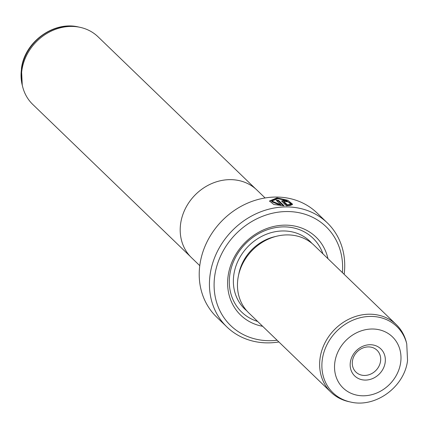 <?xml version="1.0" encoding="UTF-8"?>
<svg xmlns="http://www.w3.org/2000/svg" width="429" height="429" viewBox="0 0 429 429"><rect width="100%" height="100%" fill="white"/><g stroke="black" fill="none" stroke-linecap="round" stroke-linejoin="round"><path stroke-width="0.64" d="M190.299 256.467L32.76 104.429A47.002 40.948 -46 0 1 22.673 86.835A47.002 40.948 -46 0 1 21.89 70.254A47.002 40.948 -46 0 1 80.1 27.333A47.002 40.948 -46 0 1 98.037 36.787L255.582 188.824M199.769 265.664L191.538 257.722A47.045 40.986 -46 0 1 180.657 223.514A47.045 40.986 -46 0 1 211.433 183.698A47.045 40.986 -46 0 1 256.874 190.015L265.106 197.957M289.891 204.14L290.267 203.582L286.465 200.499L277.836 198.67L271.836 201.051L280.92 204.858L276.233 200.332A72.313 62.999 -46 0 1 278.4 200.263L284.127 205.791L273.82 204.499L269.498 201.003L277.016 197.876L287.784 200.284L292.53 204.166L291.983 204.88L289.891 204.14M281.183 198.965L276.914 198.557L269.514 201.271M286.063 201.668L284.588 201.19L283.928 201.523L287.387 204.858L288.969 204.558L291.066 205.266L286.282 205.791L281.563 200.987L283.767 200.397L288.186 201.877A72.313 62.999 134 0 0 286.063 201.668M283.671 201.078L282.067 201.19M385.162 362.543A18.801 16.377 -46 0 1 365.213 380.078A18.801 16.377 -46 0 1 350.354 362.264A18.801 16.377 -46 0 1 370.307 344.728A18.801 16.377 -46 0 1 385.162 362.543M352.424 361.057A15.187 13.229 134 0 0 355.936 372.099A15.187 13.229 134 0 0 370.608 374.136A15.187 13.229 134 0 0 380.539 361.288A15.187 13.229 134 0 0 377.027 350.246A15.187 13.229 134 0 0 362.36 348.209A15.187 13.229 134 0 0 352.424 361.057M396.24 324.571L314.06 245.265A47.002 40.948 134 0 0 268.661 238.953A47.002 40.948 134 0 0 237.913 278.732A47.002 40.948 134 0 0 248.782 312.907L330.963 392.213A47.002 40.948 134 0 0 348.9 401.667L350.531 402.021A46.005 40.079 -46 0 1 322.335 359.32A46.005 40.079 -46 0 1 362.907 317.144A46.005 40.079 -46 0 1 406.735 343.779L406.327 342.165A47.002 40.948 134 0 0 396.24 324.571A47.002 40.948 134 0 0 350.842 318.264A47.002 40.948 134 0 0 320.093 358.043A47.002 40.948 134 0 0 330.963 392.213M327.96 258.676A54.236 47.249 134 0 0 276.667 225.885A54.236 47.249 134 0 0 228.153 275.718A54.236 47.249 134 0 0 262.682 326.319M322.924 253.818A51.341 44.729 134 0 0 273.139 228.089A51.341 44.729 134 0 0 229.81 274.758A51.341 44.729 134 0 0 257.647 321.46M327.295 222.86L317.079 212.999A72.313 62.999 134 0 0 247.227 203.298A72.313 62.999 134 0 0 199.925 264.495A72.313 62.999 134 0 0 216.65 317.069L226.866 326.925A72.313 62.999 -46 0 1 210.146 274.351A72.313 62.999 -46 0 1 257.443 213.154A72.313 62.999 -46 0 1 327.295 222.86A72.313 62.999 -46 0 1 344.171 274.319M342.406 272.613A68.694 59.851 134 0 0 285.676 211.561A68.694 59.851 134 0 0 214.768 275.611A68.694 59.851 134 0 0 277.123 340.256M283.757 202.054L283.853 201.373L283.869 201.936M278.888 341.961A72.313 62.999 -46 0 1 226.866 326.925M289.768 205.539L288.873 205.239L287.291 205.539L287.387 204.858M288.873 205.239L288.969 204.558M287.291 205.539L283.832 202.204M292.406 204.494L285.119 199.973M283.301 205.77L278.303 200.944L278.4 200.263M278.303 200.944A71.589 62.371 134 0 0 276.903 200.981M271.836 201.045L271.739 201.732L280.823 205.539L280.92 204.858M78.469 26.979A46.005 40.079 134 0 0 21.498 68.994A46.005 40.079 134 0 0 22.265 85.221L21.45 68.479C24.507 42.181 53.4 20.844 78.469 26.979L80.1 27.333M400.643 362.671A35.527 30.952 134 0 0 372.57 329.005A35.527 30.952 134 0 0 334.872 362.14A35.527 30.952 134 0 0 362.945 395.801A35.527 30.952 134 0 0 400.643 362.671M275.686 236.476A43.388 37.8 134 0 0 238.637 274.866M311.942 243.372A47.002 40.948 134 0 0 266.039 234.395A47.002 40.948 134 0 0 233.826 274.791A47.002 40.948 134 0 0 246.82 310.853M290.17 204.236L290.267 203.582M350.531 402.021C375.6 408.156 404.493 386.819 407.55 360.521L406.735 343.779M22.265 85.221L22.673 86.835"/></g></svg>
